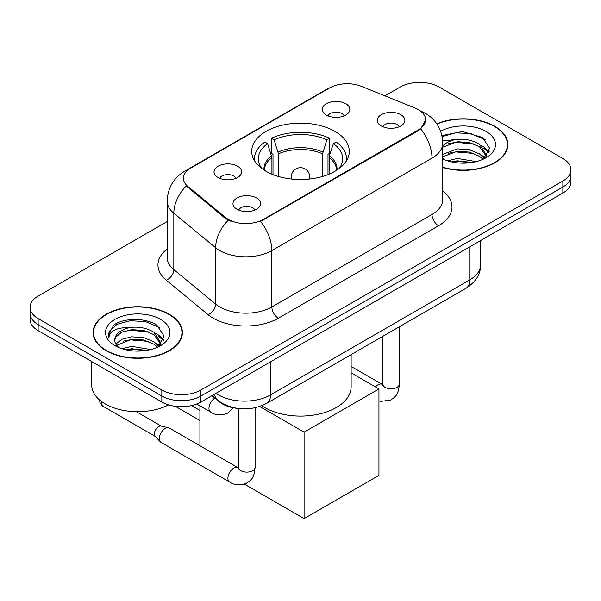 <?xml version="1.0" encoding="UTF-8"?>
<svg xmlns="http://www.w3.org/2000/svg" width="601" height="601" viewBox="0 0 601 601"><rect width="100%" height="100%" fill="white"/><g stroke="black" fill="none" stroke-linecap="round" stroke-linejoin="round"><path stroke-width="0.9" d="M335.005 131.424A48.794 28.172 0 0 0 281.824 125.316A48.794 28.172 0 0 0 251.706 151.339A48.794 28.172 0 0 0 265.995 171.262A48.794 28.172 0 0 0 319.176 177.37A48.794 28.172 0 0 0 349.294 151.339A48.794 28.172 0 0 0 335.005 131.424M218.08 177.498A13.808 7.971 180 0 1 215.338 175.244A13.808 7.971 180 0 1 219.913 165.335A13.808 7.971 180 0 1 237.613 166.229A13.808 7.971 180 0 1 240.355 175.244A13.808 7.971 180 0 1 218.08 177.498M235.93 178.332A8.286 4.785 0 0 0 233.706 175.995A8.286 4.785 0 0 0 225.54 174.786A8.286 4.785 0 0 0 219.763 178.332M326.283 115.031A13.808 7.971 180 0 1 323.541 112.778A13.808 7.971 180 0 1 328.116 102.869A13.808 7.971 180 0 1 345.808 103.755A13.808 7.971 180 0 1 348.55 112.778A13.808 7.971 180 0 1 326.283 115.031M344.125 115.858A8.286 4.785 0 0 0 341.901 113.529A8.286 4.785 0 0 0 333.743 112.319A8.286 4.785 0 0 0 327.966 115.858M237.027 209.261A13.808 7.971 180 0 1 234.285 207.007A13.808 7.971 180 0 1 238.86 197.098A13.808 7.971 180 0 1 256.559 197.984A13.808 7.971 180 0 1 259.294 207.007A13.808 7.971 180 0 1 237.027 209.261M254.877 210.087A8.286 4.785 0 0 0 252.653 207.758A8.286 4.785 0 0 0 244.487 206.549A8.286 4.785 0 0 0 238.71 210.087M381.289 125.97A13.808 7.971 180 0 1 378.547 123.716A13.808 7.971 180 0 1 383.122 113.807A13.808 7.971 180 0 1 400.822 114.693A13.808 7.971 180 0 1 403.564 123.716A13.808 7.971 180 0 1 381.289 125.97M399.139 126.796A8.286 4.785 0 0 0 396.915 124.467A8.286 4.785 0 0 0 388.749 123.258A8.286 4.785 0 0 0 382.972 126.796M415.013 108.015A24.859 14.349 180 0 1 418.334 109.622A24.859 14.349 180 0 1 425.613 119.772A24.859 14.349 180 0 1 418.334 129.914L263.388 219.373A24.859 14.349 180 0 1 225.45 217.457L187.918 186.505A24.859 14.349 180 0 1 183.418 178.272A24.859 14.349 180 0 1 190.705 168.13L329.573 87.949A24.859 14.349 180 0 1 361.411 86.341L415.013 108.015M236.764 408.304A27.623 15.949 180 0 1 219.297 401.791L211.898 395.691M442.794 167.491A44.654 25.783 0 0 0 507.905 144.578A44.654 25.783 0 0 0 494.826 126.345A44.654 25.783 0 0 0 436.784 123.814M169.317 314.278A44.654 25.783 0 0 0 120.658 308.689A44.654 25.783 0 0 0 93.095 332.511A44.654 25.783 0 0 0 106.174 350.736A44.654 25.783 0 0 0 154.833 356.325A44.654 25.783 0 0 0 182.396 332.511A44.654 25.783 0 0 0 169.317 314.278M93.553 334.832A44.654 25.783 0 0 0 93.395 335.516M425.613 119.772L420.745 128.907L418.334 130.657L260.594 221.371A32.221 18.601 60 0 1 271.855 250.572A36.826 21.26 180 0 1 219.771 250.572A36.826 21.26 180 0 1 215.646 247.732L173.824 213.242A36.826 21.26 180 0 1 167.161 201.05L167.161 257.431A36.826 21.26 0 0 0 173.824 269.624L215.646 304.114A36.826 21.26 0 0 0 219.771 306.946A36.826 21.26 0 0 0 271.855 306.946L432.006 214.489A36.826 21.26 0 0 0 442.794 199.449L442.794 143.076A36.826 21.26 180 0 1 432.006 158.108A32.221 18.601 -120 0 0 420.745 128.907M167.161 221.559L38.141 296.053A27.623 15.949 0 0 0 30.05 307.329L30.05 319.356A27.623 15.949 0 0 0 38.141 330.625L161.834 402.039L161.834 396.029A27.623 15.949 0 0 0 200.892 396.029L562.859 187.046A27.623 15.949 0 0 0 570.95 175.77A27.623 15.949 0 0 1 562.859 187.046L200.892 396.029A27.623 15.949 0 0 1 161.834 396.029L38.141 324.615L161.834 396.029L161.834 390.011A27.623 15.949 0 0 0 200.892 390.011L562.859 181.036A27.623 15.949 0 0 0 570.95 169.76A27.623 15.949 0 0 0 562.859 158.484L439.166 87.07A27.623 15.949 0 0 0 400.108 87.07L384.91 95.844M30.05 313.339A27.623 15.949 0 0 0 38.141 324.615A27.623 15.949 0 0 1 30.05 313.339M231.032 221.371L225.45 218.546L186.242 185.897A32.221 21.553 129.5 0 0 173.824 213.242L173.824 269.624A9.21 6.16 -50.5 0 1 166.282 280.186A46.037 26.579 180 0 1 167.161 249.002M30.05 307.329A27.623 15.949 0 0 0 38.141 318.598L161.834 390.011M182.095 335.516A44.654 25.783 0 0 0 181.938 334.832M507.605 147.583A44.654 25.783 0 0 0 507.447 146.899M161.834 402.039A27.623 15.949 0 0 0 200.892 402.039L562.859 193.064A27.623 15.949 0 0 0 570.95 181.787L570.95 169.76M442.794 167.191A44.196 25.512 0 0 0 507.447 144.578A44.196 25.512 0 0 0 494.503 126.533A44.196 25.512 0 0 0 436.957 124.069M447.542 160.82L457.301 158.431L476.217 161.609M451.359 161.864L457.301 160.82L472.251 162.443M442.794 154.359L457.301 148.89L469.208 149.679L479.53 153.916L484.263 158.431M442.794 156.741L457.301 151.272L469.208 152.068L479.53 156.305L483.031 159.265M442.727 140.934L456.016 139.477A23.018 13.29 0 0 0 442.794 146.013M456.016 139.477C464.843 138.553 472.687 140.183 479.53 144.368L486.269 154.975L486.111 156.726M442.794 147.2L457.301 141.723L469.208 142.52L479.53 146.757L486.194 156.17M442.794 158.273L444.101 159.535M442.794 158.949A32.221 18.601 0 0 0 486.044 157.732A32.221 18.601 0 0 0 486.044 131.424A32.221 18.601 0 0 0 440.676 131.303M483.414 159.092L489.612 148.192L482.543 137.479L462.394 131.521L441.945 135.563M442.163 136.592L455.656 132.829L470.853 133.625L485.383 139.755M448.541 143.692L455.656 142.377L473.881 143.917M483.76 148.192L488.876 152.481M448.541 153.24L455.656 151.918L473.881 153.465M483.76 157.74L484.511 158.228M451.975 162.007L455.656 161.466L471.905 162.495M481.04 145.465L484.008 147.155L489.169 151.632M481.04 155.013L485.262 157.567M106.497 350.548A44.196 25.512 0 0 0 154.66 356.077A44.196 25.512 0 0 0 181.938 332.511A44.196 25.512 0 0 0 168.994 314.466A44.196 25.512 0 0 0 120.831 308.937A44.196 25.512 0 0 0 93.553 332.511A44.196 25.512 0 0 0 106.497 350.548M91.713 361.562L91.713 385.128A46.037 26.579 0 0 0 105.198 403.925A46.037 26.579 0 0 0 168.535 404.886M122.033 348.753L131.792 346.364L150.708 349.542M125.849 349.797L131.792 348.753L146.742 350.375M115.828 344.08L121.89 339.264L131.792 336.815L143.699 337.612L154.021 341.849L158.754 346.364M116.617 345.387L131.792 339.204L143.699 340.001L154.021 344.238L157.522 347.198M157.905 347.025L164.103 336.124L157.034 325.411C145.803 317.358 123.536 317.734 113.702 325.141L108.398 334.855L108.901 337.98C109.202 330.978 116.399 327.455 130.507 327.41A23.018 13.29 0 0 0 114.731 340.023A23.018 13.29 0 0 0 115.85 344.118L118.592 347.468M130.507 327.41C139.334 326.486 147.177 328.116 154.021 332.3L160.76 342.908L160.602 344.658M114.731 340.286L115.512 337.462L121.47 332.3L131.792 329.656L143.699 330.452L154.021 334.689L160.685 344.095M160.535 319.356A32.221 18.601 0 0 0 114.956 319.356A32.221 18.601 0 0 0 114.956 345.665A32.221 18.601 0 0 0 160.535 345.665A32.221 18.601 0 0 0 160.535 319.356M108.398 335.08L109.397 331.143L116.992 324.345L130.147 320.761L145.344 321.55L159.874 327.688M123.032 331.624L130.147 330.302L148.372 331.85M158.251 336.124L163.367 340.406M123.032 341.173L130.147 339.85L148.372 341.391M158.251 345.673L159.002 346.161M126.465 349.932L130.147 349.399L146.396 350.428M155.531 333.397L158.499 335.088L163.66 339.557M155.531 342.946L159.753 345.5M271.93 174.185L271.93 157.597L267.603 143.624A42.168 24.348 0 0 0 260.691 166.883A42.168 24.348 0 0 0 261.758 168.468M273.004 174.613L273.004 154.262L271.367 153.315L271.367 138.283A46.037 26.579 0 0 1 329.633 138.283L326.884 139.868A42.168 24.348 0 0 0 274.116 139.868L278.443 153.841L278.443 176.469M322.557 176.469L322.557 153.841L326.884 139.868M261.803 405.713A50.634 29.239 0 0 0 264.695 407.531A50.634 29.239 0 0 0 319.875 413.871A50.634 29.239 0 0 0 351.134 386.856L351.134 354.605M329.633 138.283L329.633 153.315L327.996 154.262L327.996 174.613M267.603 143.624L264.861 142.039A46.037 26.579 0 0 0 254.463 158.859A46.037 26.579 0 0 0 254.606 160.91M274.116 139.868L271.367 138.283M346.394 160.91A46.037 26.579 0 0 0 346.537 158.859A46.037 26.579 0 0 0 336.139 142.039L333.397 143.624L329.371 155.832L329.07 174.185M339.242 168.468A42.168 24.348 0 0 0 340.309 166.883A42.168 24.348 0 0 0 333.397 143.624M199.915 420.497L175.379 406.336M304.083 518.603L304.083 432.149L378.946 388.93L378.946 475.376L304.083 518.603L244.412 484.151M199.915 410.43L191.539 405.592M199.915 445.739L199.915 405.863M304.083 432.149L259.655 406.501M351.134 372.868L378.946 388.93M255.079 407.771L255.079 467.33C254.133 479.02 250.767 480.267 246.14 483.452C239.296 485.57 233.789 485.097 229.627 482.025L161.008 442.411A8.286 4.785 -60 0 1 160.347 441.87A8.286 4.785 -60 0 1 159.295 438.617A8.286 4.785 -60 0 1 165.155 428.468A8.286 4.785 -60 0 1 168.498 427.747A8.286 4.785 -60 0 1 169.294 428.055L238.477 467.969M160.347 441.87L155.171 436.273A5.987 3.456 -60 0 1 154.412 433.914A5.987 3.456 -60 0 1 158.641 426.59A5.987 3.456 -60 0 1 161.06 426.071L168.498 427.747M187.918 186.505L187.918 187.595M225.45 217.457L225.45 218.546M263.388 219.373L263.388 220.109M418.334 129.914L418.334 130.657M219.297 401.393L219.297 401.791M278.368 318.222A9.21 5.319 60 0 1 271.855 306.946L271.855 250.572L432.006 158.108L432.006 214.489A9.21 5.319 60 0 0 438.512 225.766L278.368 318.222A46.037 26.579 180 0 1 213.265 318.222A46.037 26.579 180 0 1 208.104 314.676L166.282 280.186M442.794 143.076C442.171 129.831 436.349 119.899 425.335 113.288L420.685 111.02A32.221 15.093 112 0 0 420.249 110.862M187.963 170.008A32.221 18.601 -120 0 0 184.62 171.262C173.606 177.873 167.784 187.805 167.161 201.05M184.62 171.262L326.861 89.136A32.221 18.601 60 0 1 329.303 88.107M228.2 220.251A32.221 21.553 129.5 0 0 215.646 247.732L215.646 304.114A9.21 6.16 -50.5 0 1 208.104 314.676M442.794 191.02A46.037 26.579 180 0 1 438.512 225.766M200.892 390.011L200.892 402.039M562.859 181.036L562.859 193.064M38.141 318.598L38.141 330.625M215.999 393.324A36.826 21.26 0 0 0 218.471 394.902A36.826 21.26 0 0 0 270.555 394.902L469.764 279.886A36.826 21.26 0 0 0 480.552 264.853C480.823 273.988 475.954 281.816 465.948 288.315L266.739 403.331A18.413 10.63 60 0 0 270.555 394.902L270.555 361.825M469.764 246.808L469.764 279.886A18.413 10.63 60 0 1 465.948 288.315M214.504 394.181A18.413 12.313 129.5 0 0 217.712 400.168L212.123 395.563M271.93 157.597A36.09 20.84 0 0 0 264.41 170.301M322.557 153.841A36.09 20.84 0 0 0 278.443 153.841M271.629 155.832A36.518 21.088 0 0 0 264.049 170.068M322.865 152.076A36.518 21.088 0 0 0 278.135 152.076M336.951 170.068A36.518 21.088 0 0 0 329.371 155.832M336.59 170.301A36.09 20.84 0 0 0 329.07 157.597M292.116 179.09A9.21 5.319 180 0 1 291.29 176.897L291.29 179.008M309.71 179.008L309.71 176.897A9.21 5.319 180 0 1 308.884 179.09M399.342 326.771L399.342 384.039A8.286 4.785 180 0 1 396.54 387.63A8.286 4.785 180 0 1 385.196 387.427A8.286 4.785 180 0 1 382.769 384.039L382.506 385.827M375.49 386.931A8.286 4.785 -60 0 1 378.037 384.79A8.286 4.785 -60 0 1 378.405 384.595A8.286 4.785 -60 0 1 382.176 384.385L382.747 384.678M255.079 467.33A8.286 4.785 180 0 1 252.27 470.921A8.286 4.785 180 0 1 240.933 470.718A8.286 4.785 180 0 1 238.507 467.33L238.236 469.118M229.627 482.025A8.286 4.785 -60 0 1 228.357 475.383A8.286 4.785 -60 0 1 233.774 468.081A8.286 4.785 -60 0 1 234.142 467.886A8.286 4.785 -60 0 1 237.913 467.676M155.381 436.506L102.658 406.066A5.987 3.456 -60 0 1 101.644 401.618M196.722 404.022L210.681 412.076A8.286 4.785 -60 0 1 209.411 405.435A8.286 4.785 -60 0 1 214.827 398.132A8.286 4.785 -60 0 1 214.85 398.125M326.861 89.136L332.774 86.386M420.685 111.02L420.197 110.824M266.739 403.331C251.924 410.776 237.102 410.776 222.287 403.331L217.712 400.168M480.552 264.853L480.552 240.588M507.447 148.267L507.447 144.578M486.269 156.553L486.269 154.975M181.938 336.199L181.938 332.511M160.76 344.486L160.76 342.908M93.553 336.199L93.553 332.511M254.463 160.685L254.463 158.859M346.537 160.685L346.537 158.859M309.71 176.897A9.21 9.21 0 0 0 295.895 168.926A9.21 9.21 0 0 0 291.29 176.897M399.342 384.039C398.403 395.728 395.03 396.976 390.402 400.161L380.831 401.348L378.946 400.912M382.769 336.342L382.769 384.039M382.176 384.385L351.134 366.46M238.507 408.552L238.507 467.33M136.352 411.693L161.369 426.139M102.658 406.066L99.864 402.392L99.713 400.108M210.681 412.076C214.767 415.133 220.266 415.614 227.193 413.511L233.436 407.816"/></g></svg>
